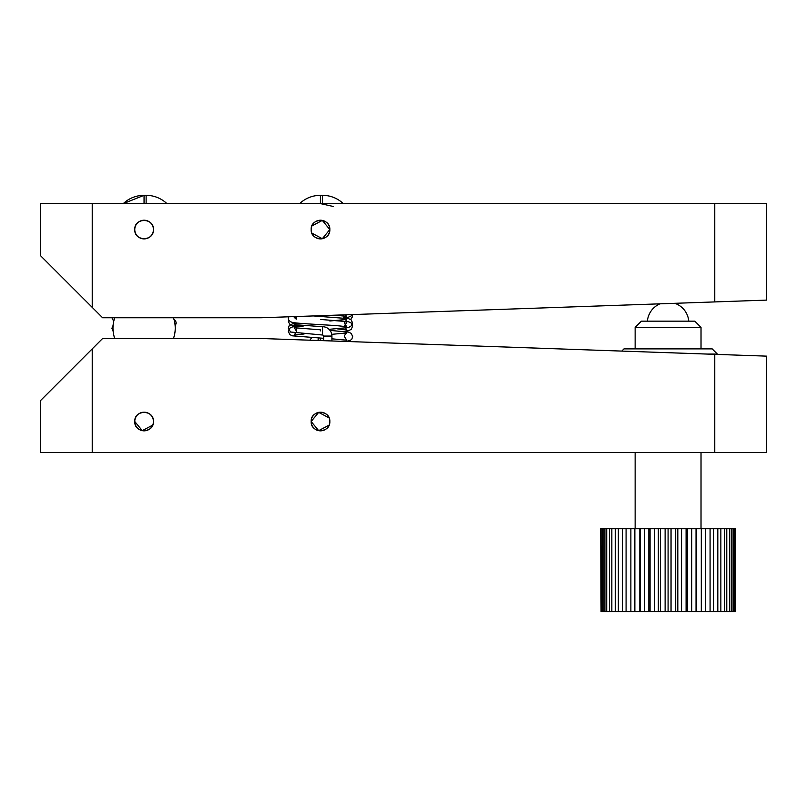 <?xml version="1.0" encoding="UTF-8"?>
<svg xmlns="http://www.w3.org/2000/svg" width="807" height="807" viewBox="0 0 807 807"><rect width="100%" height="100%" fill="white"/><g stroke="black" fill="none" stroke-linecap="round" stroke-linejoin="round"><path stroke-width="1.21" d="M324.081 220.936L320.47 220.22M311.875 225.97L322.316 220.402L329.831 229.561A9.341 9.341 0 0 0 320.49 220.22A9.341 9.341 0 0 0 311.159 229.561A9.341 9.341 0 0 0 320.49 238.902A9.341 9.341 0 0 0 329.831 229.561C330.416 217.537 310.584 217.497 311.159 229.561C310.584 241.626 330.416 241.586 329.831 229.561L322.316 238.721L311.875 233.142M134.769 229.561C134.184 217.507 154.026 217.517 153.441 229.561A9.341 9.341 0 0 0 144.11 220.22A9.341 9.341 0 0 0 134.769 229.561A9.341 9.341 0 0 0 144.11 238.902A9.341 9.341 0 0 0 153.441 229.561C154.026 217.537 134.194 217.497 134.769 229.561C134.184 241.616 154.026 241.596 153.441 229.561C154.026 241.586 134.194 241.626 134.769 229.561M320.651 238.892L316.919 238.186M714.77 203.616L766.65 203.616L766.65 300.103L714.77 301.919L714.77 203.616L92.23 203.616L92.23 307.376L102.6 317.756L261.357 317.756L714.77 301.919M92.23 307.376L40.35 255.496L40.35 203.616L92.23 203.616M329.115 425.097L318.674 430.666L311.159 421.506A9.341 9.341 0 0 0 320.49 430.847A9.341 9.341 0 0 0 329.831 421.506A9.341 9.341 0 0 0 320.49 412.175A9.341 9.341 0 0 0 311.159 421.506C310.574 433.541 330.406 433.571 329.831 421.506C330.406 409.452 310.574 409.482 311.159 421.506L318.674 412.357L329.115 417.925M152.725 425.097L142.284 430.666L134.769 421.506A9.341 9.341 0 0 0 144.11 430.847A9.341 9.341 0 0 0 153.441 421.506C154.026 409.452 134.194 409.472 134.769 421.506C134.184 433.541 154.016 433.571 153.441 421.506A9.341 9.341 0 0 0 144.11 412.175A9.341 9.341 0 0 0 134.769 421.506C134.184 409.482 154.016 409.452 153.441 421.506M714.77 354.334L261.357 338.506L102.6 338.506L92.23 348.876L92.23 452.636L714.77 452.636L714.77 354.334L766.65 356.149L766.65 452.636L714.77 452.636M92.23 452.636L40.35 452.636L40.35 400.756L92.23 348.876M600.701 528.676L601.074 611.676L600.701 528.676M601.992 611.676L601.992 528.676L603.091 528.676L603.091 611.676L601.074 611.676M604.917 611.676L604.917 528.676L606.703 528.676L606.703 611.676L603.091 611.676M609.386 611.676L609.386 528.676L611.837 528.676L611.837 611.676L606.703 611.676M615.307 611.676L615.307 528.676L618.344 528.676L618.344 611.676L611.837 611.676M622.53 611.676L622.53 528.676L626.081 528.676L626.081 611.676L618.344 611.676M630.872 611.676L630.872 528.676L634.857 528.676L634.857 611.676L626.081 611.676M640.122 611.676L640.122 528.676L644.45 528.676L644.45 611.676L634.857 611.676M650.069 611.676L650.069 528.676L654.618 528.676L654.618 611.676L644.45 611.676M660.459 611.676L660.459 528.676L665.119 528.676L665.119 611.676L654.618 611.676M671.041 611.676L671.041 528.676L675.701 528.676L675.701 611.676L665.119 611.676M681.542 611.676L681.542 528.676L686.091 528.676L686.091 611.676L675.701 611.676M691.71 611.676L691.71 528.676L696.038 528.676L696.038 611.676L686.091 611.676M701.303 611.676L701.303 528.676L705.288 528.676L705.288 611.676L696.038 611.676M710.079 611.676L710.079 528.676L713.63 528.676L713.63 611.676L705.288 611.676M717.816 611.676L717.816 528.676L720.853 528.676L720.853 611.676L713.63 611.676M724.333 611.676L724.333 528.676L726.774 528.676L726.774 611.676L720.853 611.676M729.457 611.676L729.457 528.676L731.243 528.676L731.243 611.676L726.774 611.676M733.079 611.676L733.079 528.676L734.168 528.676L734.168 611.676L731.243 611.676M735.459 611.676L735.459 528.676M601.992 528.676L601.074 528.676M604.917 528.676L603.091 528.676M609.386 528.676L606.703 528.676M615.307 528.676L611.837 528.676M622.53 528.676L618.344 528.676M630.872 528.676L626.081 528.676M640.122 528.676L634.857 528.676M650.069 528.676L644.45 528.676M660.459 528.676L654.618 528.676M671.041 528.676L665.119 528.676M681.542 528.676L675.701 528.676M691.71 528.676L686.091 528.676M701.303 528.676L696.038 528.676M710.079 528.676L705.288 528.676M717.816 528.676L713.63 528.676M724.333 528.676L720.853 528.676M729.457 528.676L726.774 528.676M733.079 528.676L731.243 528.676M735.086 528.676L734.168 528.676M735.086 611.676L734.168 611.676M696.34 611.676L696.34 528.676M687.322 611.676L687.322 528.676M677.819 611.676L677.819 528.676M668.085 611.676L668.085 528.676M658.341 611.676L658.341 528.676M648.838 611.676L648.838 528.676M639.82 611.676L639.82 528.676M621.773 351.095L623.982 348.876L712.178 348.876L717.362 354.071L707.033 354.071M635.139 327.39L641.363 321.156L694.797 321.156L701.021 327.39L635.139 327.39L635.139 348.876M320.288 340.564L320.288 338.113M144.05 203.616L144.05 195.324A30.152 30.152 -90 0 0 123.269 203.616L144.05 195.324A30.152 30.152 0 0 0 123.269 203.616M331.909 336.065L323.607 336.065A1.039 1.039 0 0 0 322.568 335.026L322.568 326.724A9.341 9.341 0 0 1 331.909 336.065L331.909 340.968M343.288 203.616A30.152 30.152 0 0 0 322.507 195.324L320.44 195.324A30.152 30.152 0 0 0 299.659 203.616M320.49 330.88C320.49 335.803 320.49 335.803 320.49 330.88C320.49 325.947 320.49 325.947 320.49 330.88M323.607 336.065L323.607 340.675M166.898 203.616A30.152 30.152 0 0 0 146.128 195.324L144.05 195.324M318.21 340.493L318.21 338.002M318.14 339.182L318.15 340.483M322.507 203.616L322.507 195.324M320.44 203.616L320.44 195.324M146.128 203.616L146.128 195.324M701.021 327.39L701.021 348.876M701.021 452.636L701.021 528.676M635.139 452.636L635.139 528.676M173.455 338.506A31.13 31.13 0 0 0 173.455 317.756M114.755 317.756A31.13 31.13 0 0 0 114.755 338.506M659.985 303.836A20.75 20.75 0 0 0 647.406 321.156M688.754 321.156A20.75 20.75 0 0 0 674.823 303.311M352.467 314.569L352.578 316.647L350.621 319.461M288.624 319.461L288.412 321.832L289.834 324.253L292.487 325.473L303.059 326.643M296.149 319.088L294.232 317.363L296.734 317.766M320.651 319.461L348.483 321.731L351.156 322.951L352.659 326.199L351.156 329.438L348.493 330.658L343.338 331.384M336.923 328.802L346.758 329.841L344.357 326.199L346.758 322.548M297.652 326.199L292.497 326.916L289.834 328.136L288.331 331.384L289.834 334.623L292.487 335.843L323.607 338.304M304.098 333.987L294.232 335.026L296.633 331.384L294.232 327.733L320.49 329.821M329.992 330.396L348.483 332.111L351.156 333.331L352.659 336.569L351.882 339.021L350.46 340.312L345.991 341.462M344.539 335.369L346.758 332.928L331.748 334.33M296.139 322.941L294.232 324.646M344.357 336.569L346.758 340.211L331.909 338.819M320.49 203.616L333.362 206.501M311.744 337.608L309.827 340.201M111.941 317.756L113.726 321.368L111.941 317.756M173.949 319.29L175.573 320.772L176.269 323.093L175.159 325.957L176.269 323.093L175.573 320.772L173.949 319.29M113.101 325.372L111.941 328.288L113.101 325.372M111.941 328.288L113.131 331.233L111.941 328.348M322.568 335.026L290.52 332.02L288.331 328.288L289.027 325.957L292.497 323.819L297.652 323.093M288.472 316.808L288.331 317.908C288.381 320.278 289.763 321.761 292.497 322.376C297.682 323.668 323.415 324.626 338.264 325.796L346.758 326.744L344.357 323.093L346.758 319.451L329.821 320.984M296.451 319.108L296.391 316.526M313.398 315.94L348.493 318.634L351.156 319.854L352.659 323.093L351.963 325.423L348.493 327.561L329.034 329.327M296.451 329.488L296.633 328.288L294.232 324.636L322.568 326.724M344.952 314.831L346.758 316.364L334.925 315.184M343.338 317.908L348.493 317.181L351.156 315.961L352.225 314.579"/></g></svg>
